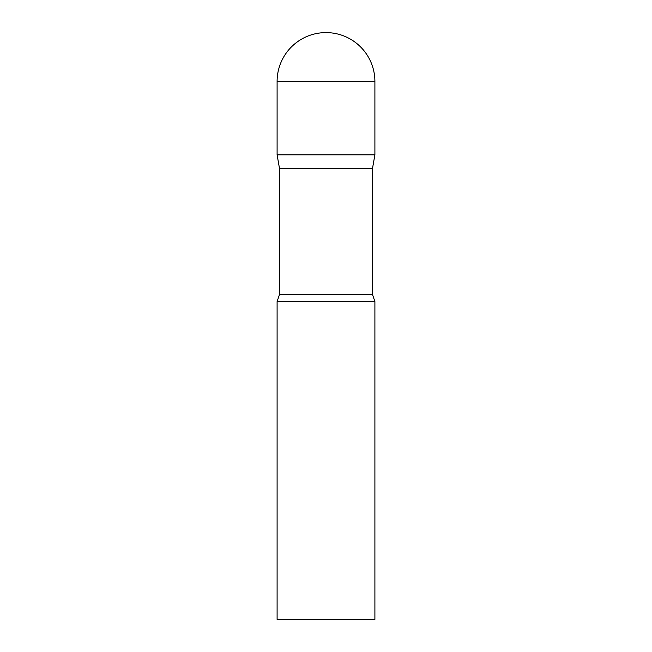 <?xml version="1.0" encoding="UTF-8"?>
<svg xmlns="http://www.w3.org/2000/svg" width="652" height="652" viewBox="0 0 652 652"><rect width="100%" height="100%" fill="white"/><g stroke="black" fill="none" stroke-linecap="round" stroke-linejoin="round"><path stroke-width="0.49" stroke-dasharray="3.26 2.44" d="M374.9 154.85L277.1 154.85L374.9 154.85M279.545 168.713L372.455 168.713M277.1 301.55L374.9 301.55M277.1 619.4L374.9 619.4M374.9 81.5L277.1 81.5M279.545 294.378L372.455 294.378"/><path stroke-width="0.98" d="M372.455 168.713L372.455 294.378L279.545 294.378L279.545 168.713L372.455 168.713L374.9 154.85L277.1 154.85L374.9 154.85L374.9 81.5A48.9 48.9 0 0 0 326 32.6A48.9 48.9 0 0 0 277.1 81.5L374.9 81.5M279.545 168.713L277.1 154.85L277.1 81.5M326 301.55L277.1 301.55L277.1 619.4L374.9 619.4L374.9 301.55L326 301.55M279.545 294.378L277.1 301.55M372.455 294.378L374.9 301.55"/></g></svg>
